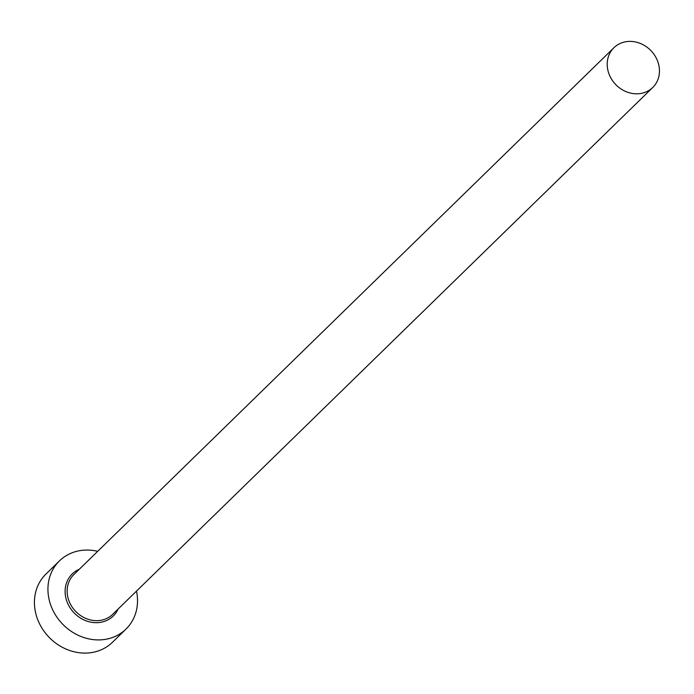 <?xml version="1.0" encoding="UTF-8"?>
<svg xmlns="http://www.w3.org/2000/svg" width="694" height="694" viewBox="0 0 694 694"><rect width="100%" height="100%" fill="white"/><g stroke="black" fill="none" stroke-linecap="round" stroke-linejoin="round"><path stroke-width="1.04" d="M656.108 57.776A27.786 24.446 45.7 0 0 613.93 47.713A27.786 24.446 45.7 0 0 610.564 77.442A27.786 24.446 45.7 0 0 652.733 87.496A27.786 24.446 45.7 0 0 656.108 57.776M97.689 551.322A47.634 41.9 45.7 0 0 59.467 560.882A47.634 41.9 45.7 0 0 53.69 611.839A47.634 41.9 45.7 0 0 125.996 629.085A47.634 41.9 45.7 0 0 136.501 591.106M59.467 560.882L45.951 574.068A47.634 41.9 45.7 0 0 40.183 625.025A47.634 41.9 45.7 0 0 112.48 642.262L125.996 629.085M118.136 609.02A29.374 25.843 -134.3 0 1 94.237 622.613A29.374 25.843 -134.3 0 1 68.654 605.376A29.374 25.843 -134.3 0 1 79.324 569.236M613.93 47.713L73.868 574.563A27.786 24.446 45.7 0 0 70.502 604.292A27.786 24.446 45.7 0 0 112.68 614.346L652.733 87.496"/></g></svg>
